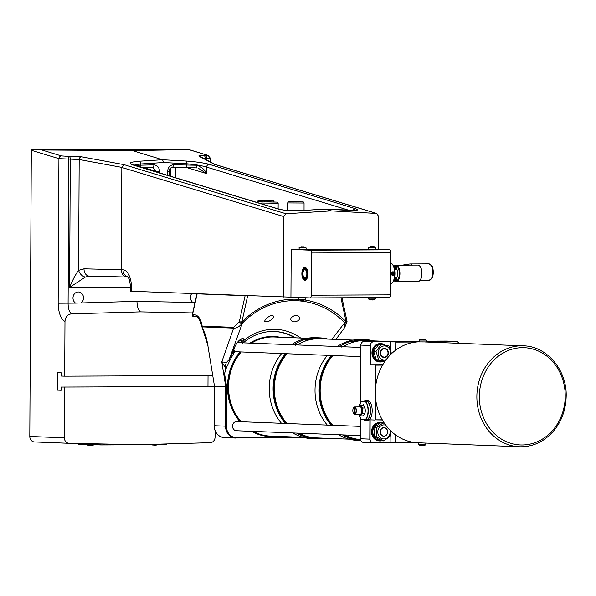 <?xml version="1.0" encoding="UTF-8"?>
<svg xmlns="http://www.w3.org/2000/svg" width="596" height="596" viewBox="0 0 596 596"><rect width="100%" height="100%" fill="white"/><g stroke="black" fill="none" stroke-linecap="round" stroke-linejoin="round"><path stroke-width="0.89" d="M396.459 281.066L396.482 277.684A4.589 2.16 -90.3 0 0 397.793 273.534A4.589 2.16 -90.3 0 0 396.519 269.273L396.541 265.898A7.808 3.673 89.7 0 1 399.313 273.586A7.808 3.673 89.7 0 1 396.459 281.066L396.862 281.535A8.262 3.889 -90.3 0 0 399.931 273.594A8.262 3.889 -90.3 0 0 396.943 265.421L396.541 265.898M395.342 269.206L397.07 269.273M396.69 277.684L394.962 277.617M306.843 273.922A4.135 1.944 89.7 0 1 305.837 277.483A4.135 1.944 89.7 0 1 303.878 277.349A4.135 1.944 89.7 0 1 303.848 270.353A4.135 1.944 89.7 0 1 306.202 270.8A4.135 1.944 89.7 0 1 306.843 273.922M306.329 277.9A4.589 2.16 89.7 0 1 304.169 277.736A4.589 2.16 89.7 0 1 304.02 277.52M303.99 270.182A4.589 2.16 89.7 0 1 304.131 269.966A4.589 2.16 89.7 0 1 306.292 269.779M395.446 268.856L395.461 265.741L396.638 265.779M398.784 265.168L395.617 265.168L398.784 265.168M396.534 281.148L395.379 281.111L395.394 278.034M395.379 281.111L395.528 281.692L398.947 281.528M412.119 265.108A8.262 3.889 -90.3 0 0 410.123 263.954A8.262 3.889 -90.3 0 0 409.847 263.976L402.285 265.153M430.968 279.204A7.532 3.546 -90.3 0 0 433.27 272.111A7.532 3.546 -90.3 0 0 430.908 265.049M395.133 281.468L394.731 280.999A7.808 3.673 89.7 0 1 393.814 280.202L393.993 280.44A8.262 3.889 -90.3 0 0 395.133 281.468L395.468 281.468M393.934 266.464L393.755 266.703A7.808 3.673 89.7 0 1 394.813 265.831L395.215 265.354A8.262 3.889 -90.3 0 0 393.934 266.464A8.262 3.889 -90.3 0 0 393.792 266.665M394.731 280.999L394.746 278.041M398.769 265.168A8.262 3.889 89.7 0 1 398.843 265.168L417.878 265.086A8.262 3.889 89.7 0 1 419.957 266.352A8.262 3.889 89.7 0 1 420.024 280.329A8.262 3.889 89.7 0 1 417.952 281.61L398.91 281.692A8.262 3.889 89.7 0 1 398.895 281.692A8.262 3.889 89.7 0 0 399.7 281.521L396.862 281.535M398.843 265.168A8.262 3.889 89.7 0 1 399.782 265.406L396.943 265.421M420.165 280.127A7.808 3.673 -90.3 0 0 420.307 279.941A7.808 3.673 -90.3 0 0 420.247 266.732A7.808 3.673 -90.3 0 0 420.106 266.554M394.798 268.856L394.813 265.831M394.559 273.318A1.84 1.617 92.2 0 0 391.348 273.631A1.84 1.617 92.2 0 0 392.898 275.531A1.84 1.617 92.2 0 0 394.559 273.318M392.734 275.516L392.578 275.516C390.611 274.212 390.663 272.99 392.719 271.85L392.876 271.865M394.403 273.408A1.445 1.274 -87.8 0 1 392.742 275.069A1.445 1.274 -87.8 0 1 392.317 272.625A1.445 1.274 -87.8 0 1 394.403 273.408M392.533 272.908L393.457 272.692L394.068 273.482L393.77 274.495L392.853 274.711L392.235 273.922L392.533 272.908M392.652 274.458L393.77 274.495M392.69 274.451L392.988 273.445L394.068 273.482M392.988 273.445L392.377 272.655M301.852 247.035L301.554 246.796A5.826 2.19 90.7 0 0 301.323 246.804A5.915 5.446 92.7 0 0 301.181 246.841A5.915 5.446 92.7 0 0 300.548 247.027A5.833 1.915 57.9 0 1 301.04 247.049A5.915 5.446 -87.3 0 1 301.814 246.826A5.826 5.401 87.7 0 1 302.388 246.833A5.915 2.302 89.9 0 1 302.716 247.072A5.833 4.604 -33 0 1 303.878 247.072A5.915 2.302 -90.1 0 0 303.55 246.833L303.252 247.072M303.55 246.833A5.826 2.19 -89.3 0 1 303.781 246.826A5.915 5.446 -87.3 0 1 304.414 246.99A5.915 5.446 -87.3 0 1 304.556 247.042M303.29 246.804A5.826 5.401 -92.3 0 0 302.723 246.796L302.507 247.035M302.664 247.027A5.595 5.185 87.7 0 1 303.245 247.042M299.311 247.839L298.864 249.65L306.21 249.687L306.061 247.847L299.311 247.839M302.328 300.228A5.915 2.727 -90.2 0 0 302.343 300.235A5.826 5.55 -93 0 0 302.932 300.242L302.954 300.012M304.258 300.041A5.915 5.245 -87.7 0 1 303.513 300.265A5.826 1.758 -89.4 0 1 303.498 300.272A5.826 1.758 -89.4 0 1 303.327 300.28L303.029 300.034M303.327 300.28A5.915 2.727 -90.2 0 0 303.714 300.071A5.833 4.537 -140.3 0 1 302.597 300.079A5.915 2.727 89.8 0 1 302.202 300.28A5.826 5.55 87 0 1 301.621 300.272A5.915 5.245 -87.7 0 1 300.868 300.056A5.833 2.384 122.9 0 1 300.287 300.034A5.915 5.245 92.3 0 0 300.704 300.175A5.915 5.245 92.3 0 0 301.032 300.25L301.263 300.019M301.032 300.25A5.826 1.758 90.6 0 0 301.218 300.242L301.524 300.004M300.704 300.175A5.945 5.945 0 0 1 298.767 299.229L305.793 299.267L305.927 297.762M390.834 262.814A11.019 5.185 89.7 0 1 392.287 264.14A11.019 5.185 89.7 0 1 392.369 282.78A11.019 5.185 89.7 0 1 390.723 284.232M392.511 282.579A10.557 4.969 -90.3 0 0 392.652 282.392A10.557 4.969 -90.3 0 0 392.578 264.527A10.557 4.969 -90.3 0 0 392.429 264.341M306.493 270.122A5.051 2.377 -90.3 0 0 306.15 269.571A5.051 2.377 -90.3 0 0 303.081 270.562A5.051 2.377 -90.3 0 0 303.111 277.147A5.051 2.377 -90.3 0 0 306.188 278.116A5.051 2.377 -90.3 0 0 306.493 270.122M303.021 278.25A5.967 2.809 89.7 0 1 303.379 268.803A5.967 2.809 89.7 0 1 307.007 269.943A5.967 2.809 89.7 0 1 307.044 277.736A5.967 2.809 89.7 0 1 303.424 278.898A5.967 2.809 89.7 0 1 303.021 278.25M303.52 268.625A6.429 3.025 89.7 0 1 303.669 268.416A6.429 3.025 89.7 0 1 305.07 267.433M305.13 280.262A6.429 3.025 89.7 0 1 303.714 279.286A6.429 3.025 89.7 0 1 303.565 279.084M307.923 273.966A6.429 3.025 89.7 0 1 304.928 280.276A6.429 3.025 89.7 0 1 302.872 278.593A6.429 3.025 89.7 0 1 302.068 271.53A6.429 3.025 89.7 0 1 304.869 267.418A6.429 3.025 89.7 0 1 307.923 273.966M375.875 249.292L389.605 249.828L310.211 250.178L291.198 249.433L298.887 249.404M306.188 249.366L368.559 249.091M375.882 249.381L368.537 249.344L368.708 247.504L375.733 247.541L375.882 249.381M311.492 252.987L311.268 295.214L390.663 294.864L390.887 252.637L311.492 252.987A2.756 1.296 -90.3 0 0 310.211 250.178M390.887 252.637A2.756 1.296 -90.3 0 0 389.605 249.828M390.663 294.864A2.756 1.296 89.7 0 1 389.382 297.568A2.756 1.296 89.7 0 1 389.352 297.568L310.009 297.918A2.756 1.296 89.7 0 1 309.957 297.918L290.945 297.173L291.198 249.433M311.268 295.214A2.756 1.296 89.7 0 1 309.987 297.918L389.382 297.568M285.991 213.763L124.147 164.675L121.837 167.461L283.674 216.549L285.991 213.763L331.093 210.872L376.672 213.457L378.46 216.132L378.281 249.389M214.277 386.543L61.179 387.072L61.164 390.283L57.276 390.134L61.164 390.112M61.179 387.072L214.277 386.499M208.034 375.555L207.974 386.424M57.276 390.134L57.365 372.686L61.254 372.843L61.239 376.054L64.696 376.188L212.593 375.54M64.696 376.188L64.979 321.497C65.344 317.02 67.475 314.472 71.371 313.868L140.373 311.879L192.672 312.922M31.32 149.909L188.977 149.596L132.349 150.587L31.32 149.909L29.8 436.466A5.513 4.857 92.2 0 0 34.449 441.949A5.513 4.857 92.2 0 0 34.531 441.949L68.935 443.297M215.096 430.863L215.059 437.151A5.513 4.857 -87.8 0 1 210.276 442.679L139.68 444.713L69.099 443.305A5.513 4.857 -87.8 0 1 69.017 443.297A5.513 4.857 -87.8 0 1 64.375 437.814L64.636 387.206M290.945 297.173L131.56 291.273L131.574 288.516A18.364 8.642 -90.3 0 0 123.029 269.817L121.301 269.75C121.606 274.071 123.536 276.499 127.075 277.051L127.313 277.051M131.574 288.516L130.71 288.449L130.695 291.206L131.56 291.273M283.674 216.549L283.249 297.21M194.996 302.515L192.873 302.47A5.967 5.267 -87.8 0 1 191.703 293.627M81.056 302.962L75.588 303.126A5.967 5.267 -87.8 0 1 73.204 296.309A5.967 5.267 -87.8 0 1 78.486 291.98A5.967 5.267 -87.8 0 1 83.343 296.361A5.967 5.267 -87.8 0 1 81.056 302.962L136.968 301.353C137.073 306.366 138.205 309.875 140.373 311.879M324.768 209.114L331.093 210.872M132.349 150.587L162.514 159.735L163.632 162.514L186.712 163.796C194.989 164.466 201.604 165.569 206.574 167.096L349.338 210.395M67.609 156.316L61.395 155.921A2.756 2.406 106.9 0 0 58.922 158.655L79.179 159.497A2.756 2.019 -79.5 0 1 81.265 156.748L67.609 156.316A2.756 1.289 86.3 0 1 68.853 159.087L68.1 303.334C68.138 308.348 69.225 311.857 71.371 313.868M208.011 155.37A2.756 2.406 106.9 0 0 207.475 155.273C208.54 155.66 207.907 155.802 205.583 155.705L204.145 155.623C199.898 155.429 198.215 155.631 199.094 156.234L214.329 164.28L376.173 213.368M31.297 150.274L58.922 158.655L58.162 303.23L75.588 303.126M121.837 167.461L121.301 269.75L83.984 268.818A7.346 5.431 91.4 0 0 89.236 276.097L89.236 276.097A7.346 5.431 91.4 0 0 89.378 276.097L126.985 277.043M152.732 167.55L155.809 171.268L159.534 171.305C159.214 167.379 157.337 165.234 153.902 164.854A2.756 1.296 89.7 0 1 152.613 167.558L152.613 167.558A2.756 1.296 89.7 0 1 152.427 167.536M153.902 164.854L134.629 165.33M133.981 165.129L140.537 163.997L163.632 162.514M171.871 167.446A2.756 1.296 -90.3 0 0 172.058 167.476C170.106 167.886 169.115 169.137 169.093 171.238L167.64 171.268L167.618 175.336M196.673 167.893L185.237 167.387A2.756 1.296 -90.3 0 0 185.423 167.416L196.807 167.901A2.756 0.521 -84.9 0 1 196.732 167.923A2.756 0.521 -84.9 0 1 196.449 165.226L173.347 164.772C169.905 165.174 168.005 167.342 167.64 171.268M198.379 168.251L206.544 173.563C204.719 169.465 201.351 166.686 196.449 165.226M83.984 268.818L78.605 270.346A7.346 5.029 58.1 0 0 85.422 277.036L89.214 276.097M121.837 167.379L79.179 159.497L78.605 270.346C75.431 274.674 72.436 280.366 69.62 287.428L85.422 277.036M215.283 164.548L214.329 164.28M130.688 287.153L69.62 287.428L70.291 158.99A2.756 1.289 -93.7 0 0 69.047 156.219M215.081 164.444L200.077 156.517A2.756 2.652 117.8 0 0 199.094 156.234M203.474 158.312L205.143 158.402A2.756 1.296 -86.8 0 0 204.145 155.623M205.136 159.192L205.143 158.402L206.581 158.476A2.756 1.296 -86.8 0 0 205.583 155.705M206.574 159.951L206.581 158.476L210.47 158.29L210.448 162M353.108 210.485A2.756 2.406 -73.1 0 1 355.611 208.742L209.308 164.362A2.756 2.406 106.9 0 0 206.574 167.096L206.544 173.563L186.265 167.416M209.308 164.362C203.407 162.805 195.548 161.687 185.721 161.024L162.514 159.735L139.285 161.225C130.45 161.978 128.051 163.133 132.089 164.705A2.756 2.406 -73.1 0 1 132.841 164.787L279.144 209.166A2.756 2.406 106.9 0 0 279.144 209.166L279.144 209.166A2.756 2.406 106.9 0 0 278.392 209.077C284.292 210.53 292.159 211.029 301.986 210.574L325.207 209.084L348.422 210.373C357.25 210.738 359.649 210.194 355.611 208.742M132.841 164.787L132.238 164.697M368.335 297.665L368.44 298.916L370.168 298.983L375.465 298.954L375.584 297.627M372.738 299.706L373.029 299.944A5.826 1.46 -90 0 0 373.185 299.959A5.915 5.096 -91.5 0 0 373.372 299.915A5.915 5.096 -91.5 0 0 373.916 299.751A5.833 2.615 -123.1 0 1 373.275 299.766A5.915 5.096 88.5 0 1 372.545 299.974A5.826 5.64 -85.7 0 1 371.949 299.974A5.915 2.995 -89.1 0 1 371.524 299.766A5.833 4.41 138.2 0 1 370.436 299.751A5.915 2.995 90.9 0 0 370.861 299.959A5.826 1.46 90 0 1 370.734 299.952A5.826 1.46 90 0 1 370.705 299.944A5.915 5.096 88.5 0 1 369.982 299.714M371.01 299.84A5.915 5.096 -91.5 0 0 371.345 299.93A5.826 5.64 94.3 0 0 371.844 299.937M371.42 246.729L371.129 246.491A5.826 1.341 90.5 0 0 371.017 246.491A5.826 1.341 90.5 0 0 370.988 246.498A5.915 5.029 92 0 0 370.265 246.729A5.833 2.6 55.7 0 1 370.928 246.751A5.915 5.029 -88 0 1 371.651 246.528A5.826 5.669 85.9 0 1 372.247 246.528A5.915 3.107 89.7 0 1 372.686 246.766A5.833 4.247 -41.3 0 1 373.767 246.759A5.915 3.107 -90.3 0 0 373.327 246.52A5.826 1.341 -89.5 0 1 373.469 246.513A5.915 5.029 -88 0 1 373.603 246.543A5.915 5.029 -88 0 1 374.184 246.729M373.223 246.602A5.915 5.029 92 0 0 372.798 246.491A5.826 5.669 -94.1 0 0 372.202 246.483A5.915 3.107 -90.3 0 0 372.098 246.52M300.645 201.858L291.012 201.888L300.645 201.858M275.203 202.014L264.609 201.955L275.203 202.014M426.244 340.107L426.401 341.94L419.055 341.903L419.226 340.07L426.244 340.107A5.945 5.945 0 0 0 423.957 339.072A5.826 1.483 -90 0 0 423.823 339.064L423.525 339.303M420.769 339.273A5.915 5.103 88.5 0 1 421.305 339.109A5.915 5.103 88.5 0 1 421.499 339.064A5.826 1.483 90 0 1 421.655 339.079A5.915 2.98 90.9 0 0 421.23 339.31A5.833 4.314 40.7 0 1 422.326 339.325A5.915 2.98 -89.1 0 1 422.75 339.094A5.826 5.632 -85.8 0 1 423.339 339.094A5.915 5.103 88.5 0 1 424.069 339.325A5.833 2.496 -55.5 0 1 424.71 339.31A5.915 5.103 -91.5 0 0 423.98 339.079L423.741 339.318M422.735 339.05A5.826 5.632 94.2 0 0 422.139 339.05L422.095 339.295A5.595 5.409 -85.8 0 1 422.393 339.28M422.139 339.05A5.915 5.103 -91.5 0 0 421.745 339.146M419.673 442.85L423.011 442.977M422.236 445.741A5.826 5.573 -93.1 0 0 422.825 445.748L422.855 445.51M424.166 445.547A5.915 5.215 -87.8 0 1 423.421 445.771A5.826 1.691 -89.4 0 1 423.406 445.771A5.826 1.691 -89.4 0 1 423.242 445.778L422.944 445.54M423.242 445.778A5.915 2.786 -90.3 0 0 423.637 445.577A5.833 4.515 -139.7 0 1 422.527 445.584A5.915 2.786 89.7 0 1 422.124 445.786A5.826 5.573 86.9 0 1 421.536 445.778A5.915 5.215 -87.8 0 1 420.798 445.562A5.833 2.429 123.1 0 1 420.202 445.54A5.915 5.215 92.2 0 0 420.642 445.681A5.915 5.215 92.2 0 0 420.94 445.756L421.178 445.517M420.94 445.756A5.826 1.691 90.6 0 0 421.119 445.748L421.424 445.51M420.642 445.681A5.945 5.945 0 0 1 418.675 444.728L425.7 444.765L425.857 443.089M519.451 446.754C528.279 447.037 536.504 444.646 544.126 439.572C558.228 429.366 565.582 414.876 566.2 396.109C566.908 369.915 546.8 346.12 523.4 345.829A50.504 44.551 92.2 0 0 477.009 400.788A50.504 44.551 92.2 0 0 519.451 446.754L417.893 442.776A50.504 44.551 -87.8 0 1 415.807 442.642A50.504 44.551 -87.8 0 1 395.506 434.864A50.504 44.551 -87.8 0 1 382.274 419.837A50.504 44.551 -87.8 0 1 375.45 396.817A50.504 44.551 -87.8 0 1 375.495 388.212A50.504 44.551 -87.8 0 1 382.558 365.125A50.504 44.551 -87.8 0 1 395.945 349.986A50.504 44.551 -87.8 0 1 416.336 342.022A50.504 44.551 -87.8 0 1 419.055 341.843M415.807 442.642L395.461 442.731L395.506 434.864M375.495 388.212L375.614 365.154L382.558 365.125M382.274 419.837L375.331 419.867L375.45 396.817M395.945 349.986L395.99 342.111L416.336 342.022M425.462 341.985L444.273 341.903L444.266 342.73M388.428 352.877A4.589 4.053 92.2 0 0 383.668 348.444A4.589 4.053 92.2 0 0 380.553 354.538A4.589 4.053 92.2 0 0 385.076 357.473A4.589 4.053 92.2 0 0 388.428 352.877M388.085 352.884A4.299 3.792 92.2 0 0 382.371 349.271A4.299 3.792 92.2 0 0 382.423 356.713A4.299 3.792 92.2 0 0 388.085 352.884M390.328 354.844A7.025 6.198 92.2 0 0 384.934 345.956A7.025 6.198 92.2 0 0 378.207 353.741A7.025 6.198 92.2 0 0 386.163 359.664M385.12 361.094L378.676 359.85L376.016 351.387L381.172 344.473L388.994 346.023L391.505 353.689M381.172 344.473L378.795 344.384L373.64 351.297L376.3 359.76L384.949 361.34M378.676 359.85L376.3 359.76M376.016 351.387L373.64 351.297M387.676 431.802A4.299 3.792 92.2 0 0 381.939 428.241A4.299 3.792 92.2 0 0 382.029 435.683A4.299 3.792 92.2 0 0 387.676 431.802M385.746 425.164A7.025 6.198 92.2 0 0 383.697 424.896A7.025 6.198 92.2 0 0 377.804 432.77A7.025 6.198 92.2 0 0 385.09 438.805A7.025 6.198 92.2 0 0 389.955 430.074M390.589 430.699L390.469 435.989L383.757 440.891L376.709 436.793L376.374 427.794L383.086 422.892L384.703 423.719M383.086 422.892L380.71 422.802L373.997 427.704L374.333 436.704L381.373 440.794L383.757 440.891M376.374 427.794L373.997 427.704M376.709 436.793L374.333 436.704M385.359 345.255A9.186 8.098 92.2 0 0 382.133 343.765A9.186 8.098 92.2 0 0 381.06 343.639A9.186 8.098 92.2 0 0 372.604 352.497A9.186 8.098 92.2 0 0 380.345 361.988A9.186 8.098 92.2 0 0 383.817 361.25M379.019 344.391A8.724 7.696 -87.8 0 1 382.274 344.227A8.724 7.696 -87.8 0 1 384.554 345.099M383.168 361.139A8.724 7.696 -87.8 0 1 373.55 355.447A8.724 7.696 -87.8 0 1 378.683 344.503M380.017 361.973A9.186 8.098 -87.8 0 1 379.697 361.966A9.186 8.098 -87.8 0 1 371.956 352.474A9.186 8.098 -87.8 0 1 380.412 343.616A9.186 8.098 -87.8 0 1 380.732 343.631M382.334 422.862A9.186 8.098 92.2 0 0 381.313 422.653A9.186 8.098 92.2 0 0 380.643 422.594A9.186 8.098 92.2 0 0 372.195 431.452A9.186 8.098 92.2 0 0 379.928 440.943A9.186 8.098 92.2 0 0 381.634 440.809M380.769 440.489A8.724 7.696 -87.8 0 1 372.813 432.137A8.724 7.696 -87.8 0 1 380.285 423.063M379.607 440.921A9.186 8.098 -87.8 0 1 379.28 440.921A9.186 8.098 -87.8 0 1 371.546 431.43A9.186 8.098 -87.8 0 1 379.995 422.564A9.186 8.098 -87.8 0 1 380.322 422.586M360.803 356.632L236.828 351.782A4.589 4.053 -87.8 0 1 234.98 351.193M253.255 431.392A49.587 43.739 -87.8 0 0 270.346 436.086L303.386 437.382L236.53 437.68A11.533 10.177 -87.8 0 1 226.42 426.192L226.622 386.677L224.536 373.431L225.653 370.302A55.093 48.596 -87.8 0 1 226.555 367.36L229.877 360.461A55.093 48.596 -87.8 0 1 233.453 354.121L234.474 351.878A55.093 48.596 -87.8 0 1 235.085 351.051A4.589 4.053 -87.8 0 1 233.759 349.412M237.26 342.618A4.589 4.053 -87.8 0 1 237.513 342.618L360.848 347.446M388.018 352.884A4.135 3.643 -87.8 0 1 382.572 356.572A4.135 3.643 -87.8 0 1 382.528 349.42A4.135 3.643 -87.8 0 1 388.018 352.884M243.153 342.842L243.928 342.275A55.093 48.596 -87.8 0 1 274.622 331.495A55.093 48.596 -87.8 0 1 295.571 337.828M294.744 337.798A55.093 48.596 92.2 0 0 274.205 331.48M269.899 436.525A50.042 44.141 -87.8 0 1 269.683 436.518A50.042 44.141 -87.8 0 1 251.609 431.325M239.927 421.677A50.042 44.141 -87.8 0 1 240.054 351.908M250.052 343.11A50.042 44.141 -87.8 0 1 273.594 336.509A50.042 44.141 -87.8 0 1 273.81 336.517M360.386 435.587L236.411 430.729A4.589 4.053 -87.8 0 1 232.544 425.984A4.589 4.053 -87.8 0 1 236.776 421.558L360.438 426.393M387.609 431.809A4.135 3.643 -87.8 0 1 382.185 435.534A4.135 3.643 -87.8 0 1 382.096 428.382A4.135 3.643 -87.8 0 1 387.609 431.809M415.419 341.657L412.752 341.605L415.419 341.657M416.12 341.605L413.43 341.605L416.12 341.642M226.622 386.677L214.493 386.253L207.81 345.248L214.493 386.253L214.284 425.73L225.519 426.17A11.935 10.527 92.2 0 0 235.584 438.053A11.935 10.527 92.2 0 0 235.994 438.06A1.84 0.864 -90.3 0 0 236.009 438.06L236.009 438.06A1.84 0.864 -90.3 0 0 236.53 437.68M208.034 345.308L205.724 335.585L202.133 326.899A1.84 1.617 92.2 0 1 202.156 326.124C200.941 318.838 198.163 315.001 193.819 314.613A1.84 1.617 92.2 0 0 195.317 316.886C197.239 315.351 199.436 318.666 201.91 326.824A1.84 1.84 0 0 0 202.104 327.405A1.84 0.849 -27.7 0 1 202.133 326.899L233.625 328.128A1.84 1.617 -87.8 0 1 233.654 327.353L202.156 326.124A1.84 1.132 171.5 0 0 201.91 326.824L201.91 326.824A1.84 1.132 171.5 0 0 202.059 327.167M243.928 342.275L243.898 340.435C243.935 337.701 242.073 337.977 238.296 341.262C234.697 346.298 232.857 350.217 232.768 353.018A57.283 50.533 92.2 0 0 229.155 359.462L226.405 362.569L221.809 361.846L233.625 328.128C236.634 328.322 239.48 326.72 242.162 323.33L242.378 323.151A86.696 76.474 -87.8 0 1 344.697 322.697A1.84 0.663 -44.4 0 0 345.956 321.587A88.193 77.8 92.2 0 0 304.541 299.952M229.877 360.461A7.346 1.535 -154.2 0 1 229.155 359.462L242.378 323.151A1.84 0.618 -135.5 0 0 241.864 322.049L247.638 295.817M246.491 295.772L245.112 295.743L239.316 321.684A1.84 0.931 -146.8 0 0 240.553 323.002A1.84 0.931 -146.8 0 0 242.162 323.33A1.84 0.678 -129.7 0 0 241.752 322.153L239.316 321.684L233.654 327.353M226.42 426.192L225.519 426.17L225.728 386.692L221.809 361.846L225.191 367.419L226.555 367.36M340.972 297.784L346.067 321.691A1.84 0.715 129.7 0 1 344.942 322.876A1.84 1.244 11.9 0 0 347.006 322.041L347.006 322.041A1.84 1.244 11.9 0 0 346.894 321.386M331.942 339.251L344.697 322.697L344.615 327.621M245.112 295.743L197.127 293.835M226.405 362.569A7.346 3.457 -85.7 0 0 225.191 367.419L225.653 370.302M233.453 354.121L232.768 353.018A1.84 1.639 8 0 0 233.029 352.378C232.671 352.653 234.437 345.665 238.348 341.285L241.06 339.258L242.453 343.259M298.812 320.305C294.61 322.667 291.869 322.339 290.58 319.322L291.131 317.735C295.206 314.45 298.112 314.532 299.863 318.003L298.812 320.305M273.594 317.497C270.077 321.304 267.09 322.555 264.639 321.244L265.198 319.851C268.818 315.85 271.739 314.703 273.944 316.394L273.594 317.497M234.027 352.795L233.051 352.191M239.756 339.958A7.495 6.608 92.2 0 1 241.834 340.994A1.84 1.676 -11 0 0 243.943 340.636M232.745 353.301A1.84 1.609 -0.4 0 0 233.021 352.437L233.021 352.437A1.84 1.609 -0.4 0 0 233.021 352.407L233.029 352.378M241.857 340.778A1.84 1.721 -4.4 0 0 243.898 340.435A57.283 50.533 92.2 0 1 300.667 338.029M276.09 436.309A50.042 44.141 -87.8 0 1 270.115 436.54A50.042 44.141 -87.8 0 1 252.041 431.348M240.359 421.7A50.042 44.141 -87.8 0 1 240.486 351.923M250.484 343.125A50.042 44.141 -87.8 0 1 274.026 336.524A50.042 44.141 -87.8 0 1 279.971 337.217M241.164 421.73A49.587 43.739 -87.8 0 1 241.246 351.953M251.482 343.162A49.587 43.739 -87.8 0 1 274.227 336.993L307.26 338.29M349.189 439.17L316.156 437.881A49.587 43.739 -87.8 0 1 299.065 433.188M286.974 423.525A49.587 43.739 -87.8 0 1 287.056 353.748M297.285 344.957A49.587 43.739 -87.8 0 1 320.03 338.789L353.07 340.078M295.758 345.27L293.873 344.779A50.504 44.551 -87.8 0 1 305.13 339.459L306.642 339.519L307.186 340.45M305.659 340.942L305.13 339.459M285.536 353.689A50.504 44.551 92.2 0 0 276.395 407.82A50.504 44.551 92.2 0 0 285.365 423.458M296.674 433.091A50.504 44.551 92.2 0 0 315.686 438.783A50.504 44.551 92.2 0 0 324.172 438.194M321.9 438.105A50.042 44.141 -87.8 0 1 297.851 433.136M286.162 423.488A50.042 44.141 -87.8 0 1 286.296 353.719M328.053 339.102A50.504 44.551 92.2 0 0 319.635 337.85A50.504 44.551 92.2 0 0 306.642 339.519M307.007 339.951A50.042 44.141 -87.8 0 1 325.781 339.012M281.476 423.309A50.504 44.551 -87.8 0 1 272.506 407.671A50.504 44.551 -87.8 0 1 281.647 353.532M291.429 344.726A50.504 44.551 -87.8 0 1 315.746 337.701L319.635 337.85M315.686 438.783L311.797 438.626A50.504 44.551 -87.8 0 1 292.785 432.942M360.446 439.58A49.587 43.739 -87.8 0 1 344.875 434.976M332.784 425.313A49.587 43.739 -87.8 0 1 332.866 355.536M343.095 346.745A49.587 43.739 -87.8 0 1 365.84 340.577L385.187 341.337M341.56 347.066L339.683 346.567A50.504 44.551 -87.8 0 1 350.932 341.247L352.445 341.307L352.996 342.238M351.469 342.737L350.932 341.247M331.346 355.477A50.504 44.551 92.2 0 0 322.205 409.616A50.504 44.551 92.2 0 0 331.175 425.253M342.484 434.886A50.504 44.551 92.2 0 0 360.766 440.533M360.573 440.057A50.042 44.141 -87.8 0 1 343.661 434.931M331.972 425.283A50.042 44.141 -87.8 0 1 332.099 355.507M373.863 340.89A50.504 44.551 92.2 0 0 365.445 339.645A50.504 44.551 92.2 0 0 352.445 341.307M352.817 341.746A50.042 44.141 -87.8 0 1 371.584 340.808M327.286 425.097A50.504 44.551 -87.8 0 1 318.316 409.459A50.504 44.551 -87.8 0 1 327.457 355.328M337.239 346.522A50.504 44.551 -87.8 0 1 361.556 339.496L365.445 339.645M360.774 440.541L357.607 440.422A50.504 44.551 -87.8 0 1 338.595 434.73M416.008 341.664L412.685 341.605L416.008 341.664M382.669 364.938L370.265 364.767L370.369 345.486A3.673 3.241 -87.8 0 1 373.632 341.799L395.744 341.925L395.699 350.165M373.632 341.799L364.119 341.426A3.673 3.241 92.2 0 0 360.863 345.114L370.369 345.486M390.596 350.098L390.641 341.724M370.265 364.767L382.796 364.715M444.348 342.73L444.348 341.709L439.163 341.508L456.26 341.62A3.487 3.077 -87.8 0 1 458.89 343.303M390.149 436.272L390.112 442.53L373.103 442.605A3.487 3.077 -87.8 0 1 370.041 439.133L370.138 419.86M443.469 341.679L456.26 341.62M419.062 341.821L395.99 342.111M426.386 341.791L444.273 341.903M375.614 365.154L375.078 420.053L369.892 419.845L369.796 439.125A3.673 3.241 92.2 0 0 372.887 442.783A3.673 3.241 92.2 0 0 373.014 442.783L390.112 442.53M370.041 439.133L360.371 438.76A3.673 3.241 92.2 0 0 363.471 442.411A3.673 3.241 92.2 0 0 363.59 442.418L372.768 442.776M459.002 343.303A3.673 3.241 92.2 0 0 456.305 341.433A3.673 3.241 92.2 0 0 456.178 341.433L446.754 341.068A3.673 3.241 92.2 0 1 446.881 341.068L456.305 341.433M364.119 341.426L419.122 341.188M426.334 341.158L446.754 341.068M395.252 434.678L395.215 442.91L390.03 442.709M395.461 442.731L418.66 442.806M375.331 419.867L382.379 420.016M360.371 438.76L360.476 418.385M360.558 402.561L360.863 345.114M365.646 401.95L361.213 401.778L365.646 401.95A9.916 4.671 89.7 0 1 368.052 410.771A9.916 4.671 89.7 0 1 365.557 419.398L367.985 419.383A10.102 4.753 89.7 0 0 368.097 401.95L368.082 401.942M360.99 419.062A10.102 4.753 -90.3 0 0 361.101 419.212L365.557 419.398M362.979 405.429A0.916 0.432 89.7 0 1 363.404 404.528A0.916 0.432 89.7 0 1 363.843 405.459A0.916 0.432 89.7 0 1 363.716 406.1M361.213 401.778L361.198 401.771A9.916 4.671 89.7 0 0 359.03 406.934L361.131 401.771M368.283 419.033A9.916 4.671 -90.3 0 0 368.209 402.099M353.666 413.654A3.673 1.728 -90.3 0 0 353.726 413.736A3.673 1.728 -90.3 0 0 354.397 414.257L354.24 414.078A3.487 1.639 89.7 0 1 353.607 413.579A3.487 1.639 89.7 0 1 353.584 407.679A3.487 1.639 89.7 0 1 354.277 407.157L354.434 406.971A3.673 1.728 -90.3 0 0 353.696 407.522A3.673 1.728 -90.3 0 0 353.644 407.604M354.866 406.993L354.709 407.18A3.487 1.639 89.7 0 1 356.117 410.689A3.487 1.639 89.7 0 1 354.672 414.093L354.829 414.28A3.673 1.728 -90.3 0 0 356.363 410.696A3.673 1.728 -90.3 0 0 354.866 406.993L355.924 406.986A3.673 1.728 89.7 0 0 355.67 406.949A3.673 1.728 89.7 0 0 355.492 406.971L355.492 406.986M354.24 414.078L354.277 407.157M354.709 407.18L354.672 414.093M354.434 406.971L355.492 406.971M354.814 414.257L354.397 414.257M354.829 414.28L355.887 414.272A3.673 1.728 89.7 0 1 355.7 414.295A3.673 1.728 89.7 0 1 355.521 414.272M359.91 414.235A3.673 1.728 -90.3 0 0 360.163 414.272A3.673 1.728 -90.3 0 0 361.869 410.629A3.673 1.728 -90.3 0 0 360.163 406.926A3.673 1.728 -90.3 0 0 360.126 406.926L355.67 406.949M360.781 405.295L362.8 405.287A9.506 4.343 -164.4 0 1 364.946 408.022A9.506 8.389 -87.8 0 1 364.923 413.326L362.904 413.333A9.506 8.389 -87.8 0 1 362.927 408.029A9.506 4.343 -164.4 0 1 360.781 405.295A9.506 4.045 165.2 0 0 359.09 406.934M364.946 408.022L362.927 408.029M364.923 413.326A9.506 4.045 -14.8 0 1 362.748 415.889L360.729 415.896A9.506 4.045 -14.8 0 1 362.904 413.333M359.552 406.934A3.867 1.818 89.7 0 1 361.966 410.592A3.867 1.818 89.7 0 1 359.589 414.28M359.135 414.28A9.506 4.343 15.6 0 0 360.729 415.896M363.463 401.764A10.102 4.753 89.7 0 1 365.773 400.475L367.389 400.467A10.102 4.753 89.7 0 1 372.187 410.547A10.102 4.753 89.7 0 1 367.479 420.672L365.862 420.679A10.102 4.753 89.7 0 1 363.456 419.316M365.773 400.475A10.102 4.753 89.7 0 1 370.57 410.555A10.102 4.753 89.7 0 1 365.862 420.679M366.562 419.398A8.955 4.217 89.7 0 1 365.855 419.532A8.955 4.217 89.7 0 1 365.072 419.375M364.908 401.816A8.955 4.217 89.7 0 1 365.773 401.622A8.955 4.217 89.7 0 1 366.808 401.89M365.013 401.823A8.91 4.194 89.7 0 1 365.773 401.667A8.91 4.194 89.7 0 1 366.704 401.89M366.421 419.398A8.91 4.194 89.7 0 1 365.855 419.48A8.91 4.194 89.7 0 1 365.214 419.383M269.891 200.763L260.757 200.703L269.891 200.763M112.89 444.899L112.346 444.907M113.732 444.899L112.719 444.899M110.118 444.914L107.138 444.907M107.474 444.929L106.855 444.929M106.609 444.929L105.991 444.929M104.836 444.847L102.289 444.951M103.51 444.854L103.086 444.951M102.415 444.951L101.871 444.951M107.012 444.929L105.499 444.936M111.616 444.892L109.508 444.899M124.743 444.847L124.355 444.854M125.309 444.847L124.922 444.847M125.033 444.847L123.566 444.869M127.022 444.839L125.16 444.869M128.855 444.832L128.155 444.847M129.399 444.832L128.758 444.862M130.71 444.825L129.846 444.832M131.731 444.817L130.71 444.869M135.396 444.802L134.212 444.81M134.323 444.817L133.914 444.825M123.961 444.854L121.361 444.869M136.64 444.795L135.448 444.802M137.944 444.795L136.529 444.817M128.118 444.832L126.702 444.862M148.292 444.743L146.117 444.69M132.811 444.817L132.17 444.847M132.267 444.817L131.791 444.765M133.996 444.81L132.58 444.832M139.159 444.787L138.615 444.817M138.682 444.787L137.981 444.728M140.537 444.78L142.541 444.772M145.558 444.758L142.891 444.802M142.965 444.772L142.541 444.795M145.789 444.758L145.238 444.787M78.039 443.476L78.307 444.162L100.858 444.951L165.673 444.668L166.887 444.638L166.887 443.931M90.979 443.737L97.759 444.005L97.751 444.921M100.858 444.951L100.866 444.035L97.759 444.005M100.866 444.035L105.023 444.02M87.493 444.519L88.573 444.564M428.964 280.396L431.884 278.369C433.672 277.11 433.62 267.097 431.824 265.868L428.897 263.872A8.262 3.889 89.7 0 1 432.823 272.119A8.262 3.889 89.7 0 1 428.964 280.396L419.942 280.433M58.162 303.23C58.423 312.699 60.695 318.785 64.979 321.497M64.375 437.814L29.8 436.466M132.089 164.705L278.392 209.077M61.395 155.921L42.741 150.259M124.147 164.675L81.265 156.748M188.82 149.618L207.475 155.273M192.873 302.47L136.968 301.353M159.527 172.885L159.534 171.305M143.718 167.603L155.809 171.268L155.809 171.752M139.285 161.225A2.756 1.289 86.3 0 1 140.537 163.997L140.529 164.913A2.756 1.296 89.7 0 1 140.075 166.984M185.721 161.024A2.756 1.296 93.2 0 1 186.712 163.796L186.712 164.712A2.756 1.296 -90.3 0 1 185.423 167.416L172.058 167.476A2.756 1.296 -90.3 0 0 173.347 164.772M128.043 276.961A7.346 6.481 -87.8 0 1 123.029 269.817M279.144 209.166C284.545 210.5 292.085 210.962 301.762 210.552L301.762 210.552A2.756 1.289 86.3 0 1 301.986 210.574M175.395 177.697L175.455 167.461M170.478 168.079L170.434 176.192M302.962 201.917L288.702 201.82L302.962 201.917M304.057 203.027L303.491 202.029L294.975 201.739C284.694 202.007 289.284 201.381 287.563 202.931L304.057 203.027L304.049 210.403M275.978 202.089L263.834 201.888L275.978 202.089M276.909 203.206L278.168 203.132L277.565 202.141L269.049 201.85C258.768 202.126 263.358 201.493 261.637 203.042L276.909 203.206M420.597 442.888L422.087 442.94M565.231 396.131A48.663 42.927 -87.8 0 1 500.603 438.559A48.663 42.927 -87.8 0 1 501.042 354.277A48.663 42.927 -87.8 0 1 565.231 396.131M298.939 299.348A88.193 77.8 92.2 0 0 241.864 322.049M346.783 321.214L345.956 321.587M224.752 437.62A11.935 10.527 -87.8 0 1 224.349 437.613A11.935 10.527 -87.8 0 1 214.284 425.73L214.277 386.215M195.25 316.878L194.08 316.834A1.84 1.617 -87.8 0 1 194.02 316.834L195.317 316.886A1.84 1.617 92.2 0 0 195.376 316.886M196.933 293.85L192.299 314.599A1.84 1.84 0 0 0 194.02 316.834A1.84 1.617 -87.8 0 1 192.523 314.561L197.142 293.865M193.819 314.613L192.299 314.599M234.474 351.878A5.662 4.999 -87.8 0 1 233.371 350.701M238.072 341.597A5.662 4.999 -87.8 0 1 240.434 342.73M361.116 419.219A9.916 4.671 89.7 0 1 359.068 414.28L361.042 419.219M365.899 419.398A10.102 4.753 -90.3 0 0 365.989 401.957M273.184 201.888L273.84 201.835C271.947 200.226 276.171 201.075 269.757 200.606L258.09 200.696L257.308 201.746L262.925 201.917M269.742 200.606L261.413 200.77L269.742 200.606M165.673 443.96L165.673 444.668M78.307 444.162L78.307 443.484M91.061 444.661L87.478 444.519M395.379 268.856L394.418 268.863M395.252 278.041L394.463 278.041M303.878 277.349L304.169 277.736M303.848 270.353L304.131 269.966M395.617 265.168L395.461 265.741M428.897 263.872L410.123 263.954M420.247 266.732L419.957 266.352M420.307 279.941L420.024 280.329M301.181 246.841A5.945 5.945 0 0 0 299.036 247.809M306.061 247.847A5.945 5.945 0 0 0 304.414 246.99M303.498 300.272A5.945 5.945 0 0 0 305.793 299.267M298.767 299.222L298.626 297.478M392.578 264.527L392.287 264.14M392.652 282.392L392.369 282.78M303.424 278.898L303.714 279.286M303.379 268.803L303.669 268.416M304.928 280.276L305.331 280.269M305.279 267.418L304.869 267.418M188.977 149.596L207.974 155.362L210.47 158.29M142.131 167.603L153.276 167.655M169.093 171.238L169.07 175.775M127.075 277.051L128.14 277.088M89.184 276.097L127.112 277.051M130.71 288.449C129.846 280.656 128.878 276.738 127.812 276.708M214.865 164.377L376.672 213.457M325.058 209.054L355.745 210.41M301.762 210.552L324.991 209.062M34.449 441.949L69.017 443.297M368.44 298.916A5.945 5.945 0 0 0 370.734 299.952M373.372 299.915A5.945 5.945 0 0 0 375.465 298.954M375.733 247.541A5.945 5.945 0 0 0 373.603 246.543M371.017 246.491A5.945 5.945 0 0 0 368.708 247.504M287.563 202.931L287.525 210.433M261.637 203.042L261.629 203.854M278.168 203.132L278.138 208.861M421.305 339.109A5.945 5.945 0 0 0 419.226 340.07M421.268 442.873L420.426 442.873M423.406 445.771A5.945 5.945 0 0 0 425.7 444.765M418.675 444.728L418.526 442.888M425.246 341.985L523.4 345.829M381.06 343.639L380.412 343.616M380.345 361.988L379.697 361.966M380.643 422.594L379.995 422.564M379.928 440.943L379.28 440.921M214.068 425.715C214.567 432.711 217.994 436.674 224.349 437.613L236.009 438.06M202.104 327.405L207.81 345.248M341.992 297.776L347.006 321.274A1.84 1.84 0 0 1 347.006 322.041L344.63 327.606L335.921 339.407M269.683 436.518L270.115 436.54M273.594 336.509L274.026 336.524M363.471 442.411L372.887 442.783M368.157 401.95C371.271 407.88 371.241 413.691 368.067 419.39M360.163 414.272L355.7 414.295M365.855 419.48L366.279 419.48M365.773 401.667L366.205 401.667M257.308 201.746L257.308 202.543M93.445 444.616C94.712 445.711 86.197 445.674 87.478 444.586M157.448 444.34C157.679 445.085 155.996 445.301 152.39 444.988L151.481 444.303"/></g></svg>
